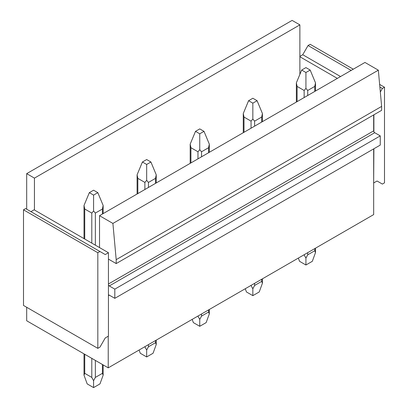 <?xml version="1.0" encoding="UTF-8"?>
<svg xmlns="http://www.w3.org/2000/svg" width="408" height="408" viewBox="0 0 408 408"><rect width="100%" height="100%" fill="white"/><g stroke="black" fill="none" stroke-linecap="round" stroke-linejoin="round"><path stroke-width="0.61" d="M26.688 307.285L26.688 320.77L108.232 367.848L108.232 336.218M373.667 148.884L373.667 214.598L108.232 367.848M26.688 209.202L26.688 173.65L292.123 20.4L299.875 24.873L34.44 178.123L34.44 210.003L99.521 247.574L99.521 215.699L364.961 62.45L378.338 70.176L112.904 223.426L116.193 259.651L116.193 263.578L108.441 259.1L108.441 252.725L105.259 254.566L99.95 251.501L97.823 252.725L97.823 348.356L99.95 347.126L105.259 337.936L108.441 336.095L108.441 295.147A1.499 0.867 60 0 1 108.543 295.071A1.499 0.867 60 0 1 109.293 295.147L114.811 298.335L114.811 289.139L109.293 285.952A1.499 0.867 60 0 1 108.441 284.973L108.441 259.1M299.875 24.873L299.875 74.394M299.875 56.753L337.355 78.392M30.937 211.655L34.119 209.814L34.44 210.003M26.688 173.65L34.44 178.123M99.521 247.574L108.441 252.725M112.904 223.426L99.521 215.699M378.338 70.176L381.633 106.406L381.633 110.328L116.193 263.578M299.875 56.386L302.741 54.728L340.542 76.551M99.95 251.501L25.628 208.59L23.501 209.814L23.501 305.444L97.823 348.356M302.741 54.728L308.05 45.533L310.177 44.309L353.282 69.197M373.667 182.723L373.881 148.762M380.322 91.999L382.373 88.444L384.499 87.215L384.499 182.845L382.373 184.074L377.063 181.009L373.881 182.845M108.441 295.147L108.441 284.973M381.633 106.406L116.193 259.651M114.811 298.335L380.251 145.085L380.251 135.889L374.728 132.702A1.499 0.867 60 0 1 373.881 131.723L373.881 114.801M308.05 45.533L351.16 70.421M379.868 86.996L382.373 88.444M23.501 209.814L97.823 252.725M379.634 84.41L384.499 87.215M373.667 114.923L373.667 130.861L108.441 283.988M373.881 131.723A1.499 0.867 60 0 1 373.667 130.861M380.251 135.889L114.811 289.139M310.177 70.054L305.929 67.601L301.68 70.054L305.929 72.507L310.177 70.054L315.501 82.865L314.762 86.409L307.714 90.479L307.714 95.503M305.929 72.507L305.929 88.393L304.144 90.479L297.095 86.409L296.356 82.865L301.68 70.054M305.929 88.393L307.714 90.479M305.929 258.106L305.929 265.001L312.319 261.309L315.501 252.583L314.762 250.742L307.714 254.811L305.929 258.106L304.082 254.776M305.929 265.001L299.538 261.309L298.36 258.08M257.086 100.705L252.843 98.252L248.594 100.705L252.843 103.153L257.086 100.705L262.415 113.516L261.676 117.055L254.623 121.13L254.623 126.154M252.843 103.153L252.843 119.039L251.058 121.13L244.004 117.055L243.27 113.516L248.594 100.705M252.843 119.039L254.623 121.13M252.843 288.757L252.843 295.652L259.233 291.96L262.415 283.228L261.676 281.392L254.623 285.462L252.843 288.757L250.991 285.427M252.843 295.652L246.447 291.96L245.269 288.726M204 131.351L199.752 128.903L195.509 131.351L199.752 133.804L204 131.351L209.324 144.162L208.585 147.706L201.537 151.776L201.537 156.805M199.752 133.804L199.752 149.69L197.972 151.776L190.919 147.706L190.179 144.162L195.509 131.351M199.752 149.69L201.537 151.776M199.752 319.408L199.752 326.298L206.147 322.611L209.324 313.88L208.585 312.043L201.537 316.113L199.752 319.408L197.906 316.078M199.752 326.298L193.361 322.611L192.183 319.377M150.914 162.001L146.666 159.548L142.417 162.001L146.666 164.455L150.914 162.001L156.239 174.813L155.499 178.357L148.451 182.427L148.451 187.456M146.666 164.455L146.666 180.341L144.881 182.427L137.833 178.357L137.093 174.813L142.417 162.001M146.666 180.341L148.451 182.427M146.666 350.059L146.666 356.949L153.056 353.262L156.239 344.53L155.499 342.689L148.451 346.764L146.666 350.059L144.82 346.724M146.666 356.949L140.276 353.262L139.097 350.028M97.823 192.653L93.58 190.199L89.332 192.653L93.58 195.106L97.823 192.653L103.153 205.464L102.413 209.008L95.36 213.078L95.36 245.172M93.58 195.106L93.58 210.992L91.795 213.078L84.742 209.008L84.007 205.464L89.332 192.653M93.58 210.992L95.36 213.078M93.58 387.6L99.97 383.908L103.153 375.181L102.413 373.34L95.36 377.41L93.58 380.705L91.795 377.41L84.742 373.34L84.007 375.181L87.184 383.908L93.58 387.6L93.58 380.705M108.441 295.637L109.293 295.147M374.728 132.702L109.293 285.952M314.762 250.742L314.762 248.61M314.762 91.433L314.762 86.409M297.095 86.409L297.095 101.633M304.144 90.479L304.144 97.563M307.714 252.679L307.714 254.811M261.676 281.392L261.676 279.261M261.676 122.084L261.676 117.055M244.004 117.055L244.004 132.284M251.058 121.13L251.058 128.214M254.623 283.33L254.623 285.462M208.585 312.043L208.585 309.907M208.585 152.735L208.585 147.706M190.919 147.706L190.919 162.935M197.972 151.776L197.972 158.865M201.537 313.976L201.537 316.113M155.499 342.689L155.499 340.558M155.499 183.386L155.499 178.357M137.833 178.357L137.833 193.586M144.881 182.427L144.881 189.511M148.451 344.627L148.451 346.764M102.413 373.34L102.413 364.487M102.413 214.032L102.413 209.008M84.742 209.008L84.742 239.042M84.742 354.287L84.742 373.34M91.795 213.078L91.795 243.112M91.795 358.362L91.795 377.41M95.36 360.417L95.36 377.41M315.501 252.583L315.501 248.181M315.501 91.01L315.501 82.865M296.356 82.865L296.356 102.061M262.415 283.228L262.415 278.832M262.415 121.655L262.415 113.516M243.27 113.516L243.27 132.712M209.324 313.88L209.324 309.483M209.324 152.306L209.324 144.162M190.179 144.162L190.179 163.358M156.239 344.53L156.239 340.129M156.239 182.957L156.239 174.813M137.093 174.813L137.093 194.009M103.153 375.181L103.153 364.915M103.153 213.608L103.153 205.464M84.007 205.464L84.007 238.619M84.007 353.864L84.007 375.181"/></g></svg>
